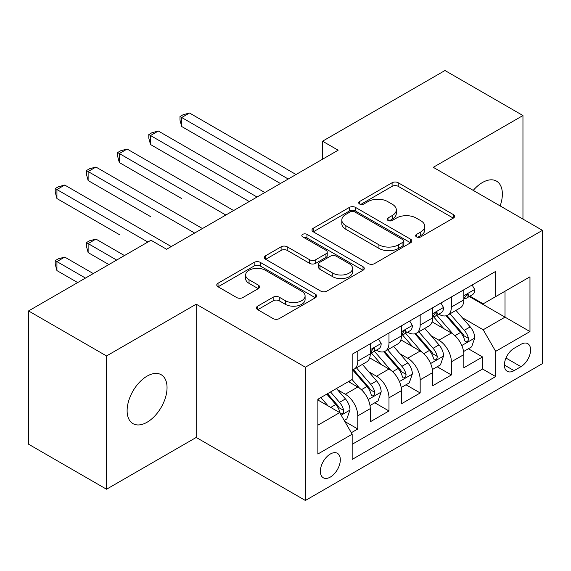 <?xml version="1.0" encoding="UTF-8"?>
<svg xmlns="http://www.w3.org/2000/svg" width="571" height="571" viewBox="0 0 571 571"><rect width="100%" height="100%" fill="white"/><g stroke="black" fill="none" stroke-linecap="round" stroke-linejoin="round"><path stroke-width="0.86" d="M416.516 236.879A3.033 1.749 0 0 0 420.806 236.879L453.338 218.101A4.332 2.498 0 0 0 454.602 216.33A4.332 2.498 0 0 0 453.338 214.568L398.223 182.749A4.332 2.498 0 0 0 392.099 182.749L359.573 201.527A3.033 1.749 0 0 0 358.681 202.762A3.033 1.749 0 0 0 359.573 204.004A3.033 1.749 0 0 0 363.855 204.004L368.067 201.57A13.854 8.001 0 0 1 387.659 201.57L392.256 204.225A13.854 8.001 0 0 1 396.31 209.878A13.854 8.001 0 0 1 392.256 215.538L388.044 217.965A3.033 1.749 0 0 0 387.159 219.207A3.033 1.749 0 0 0 388.044 220.442A3.033 1.749 0 0 0 392.334 220.442L396.538 218.015A13.854 8.001 0 0 1 416.138 218.015L420.727 220.663A13.854 8.001 0 0 1 424.788 226.323A13.854 8.001 0 0 1 420.727 231.976L416.516 234.41A3.033 1.749 0 0 0 415.631 235.645A3.033 1.749 0 0 0 416.516 236.879L416.516 234.41M147.082 422.233A28.236 16.302 120 0 0 165.526 397.352A28.236 16.302 120 0 0 161.2 374.733A28.236 16.302 120 0 0 147.082 376.132A28.236 16.302 120 0 0 128.639 401.006A28.236 16.302 120 0 0 132.964 423.632A28.236 16.302 120 0 0 147.082 422.233M500.139 205.924A28.236 16.302 120 0 0 496.52 181.135A28.236 16.302 120 0 0 482.402 182.534A28.236 16.302 120 0 0 473.245 190.393M330.338 477.07A14.118 8.151 120 0 0 339.559 464.63A14.118 8.151 120 0 0 337.397 453.317A14.118 8.151 120 0 0 330.338 454.016A14.118 8.151 120 0 0 321.116 466.457A14.118 8.151 120 0 0 323.279 477.77A14.118 8.151 120 0 0 330.338 477.07M257.692 306.135A4.332 2.498 0 0 0 256.422 307.897A4.332 2.498 0 0 0 257.692 309.668L273.152 318.597A4.332 2.498 0 0 0 279.276 318.597L315.406 297.734A4.332 2.498 0 0 0 316.669 295.971A4.332 2.498 0 0 0 315.406 294.201L260.29 262.382A4.332 2.498 0 0 0 254.166 262.382L218.036 283.237A4.332 2.498 0 0 0 216.773 285.008A4.332 2.498 0 0 0 218.036 286.778L236.715 297.555A4.332 2.498 0 0 0 242.839 297.555L258.299 288.633A4.332 2.498 0 0 0 259.569 286.863A4.332 2.498 0 0 0 258.299 285.093L249.042 279.747A11.584 6.688 0 0 1 245.644 275.022A11.584 6.688 0 0 1 252.796 268.841A11.584 6.688 0 0 1 265.422 270.29L301.702 291.239A11.584 6.688 0 0 1 305.092 295.971A11.584 6.688 0 0 1 297.948 302.145A11.584 6.688 0 0 1 285.322 300.696L279.276 297.205A4.332 2.498 0 0 0 273.152 297.205L257.692 306.135L257.692 309.668M196.21 304.186L106.534 355.961L28.55 310.938L28.55 444.202L106.534 489.226L196.21 437.45L305.385 500.482L305.385 367.217L196.21 304.186L196.21 437.45M522.957 219.093L522.957 115.542L433.275 167.317L542.45 230.349L305.385 367.217M522.957 115.542L444.973 70.519L322.544 141.201L322.544 159.209M28.55 310.938L150.98 240.248L166.575 249.256L338.139 150.209L322.544 141.201M368.374 263.616A4.332 2.498 0 0 0 374.497 263.616L410.628 242.761A4.332 2.498 0 0 0 411.891 240.991A4.332 2.498 0 0 0 410.628 239.228L355.512 207.409A4.332 2.498 0 0 0 349.388 207.409L313.258 228.264A4.332 2.498 0 0 0 311.994 230.034A4.332 2.498 0 0 0 313.258 231.797L368.374 263.616M303.908 237.536A3.033 1.749 0 0 1 306.984 237.964L306.984 234.36L363.013 266.714A4.332 2.498 0 0 1 364.284 268.477A4.332 2.498 0 0 1 363.013 270.247L326.883 291.103A4.332 2.498 0 0 1 320.759 291.103L265.651 259.291L265.651 255.751A4.332 2.498 0 0 0 264.38 257.521A4.332 2.498 0 0 0 265.651 259.291M265.651 255.751L281.11 246.822A4.332 2.498 0 0 1 287.234 246.822L309.589 259.726A4.332 2.498 0 0 0 315.713 259.726L325.97 253.81A4.332 2.498 0 0 0 327.233 252.039A4.332 2.498 0 0 0 325.97 250.269L302.694 236.837A3.033 1.749 0 0 1 301.809 235.602A3.033 1.749 0 0 1 303.679 233.982A3.033 1.749 0 0 1 306.984 234.36M351.315 432.725L357.789 428.985L344.841 421.512M337.482 389.707L345.312 394.233A17.644 10.185 60 0 1 357.789 415.838L370.265 408.636L370.265 421.783L388.979 410.977L374.79 402.783M368.673 371.7L376.503 376.218A17.644 10.185 60 0 1 388.979 397.83L401.456 390.628L401.456 403.776L420.177 392.969L405.981 384.775M399.864 353.692L407.694 358.21A17.644 10.185 60 0 1 420.177 379.822L432.654 372.62L432.654 385.768L451.368 374.961L451.368 361.814A17.644 10.185 -120 0 0 438.892 340.202L431.055 335.684M437.172 366.768L451.368 374.961M370.265 408.636A17.644 10.185 -120 0 0 357.789 387.024L348.431 381.621M401.456 390.628A17.644 10.185 -120 0 0 388.979 369.016L369.694 357.881M432.654 372.62A17.644 10.185 -120 0 0 420.177 351.008L400.885 339.873M520.93 344.342L514.064 348.31A13.675 7.894 120 0 0 505.128 360.358A13.675 7.894 120 0 0 507.226 371.314A13.675 7.894 120 0 0 514.064 370.636L520.93 366.675A13.675 7.894 120 0 0 529.859 354.627A13.675 7.894 120 0 0 527.761 343.671A13.675 7.894 120 0 0 520.93 344.342M305.385 500.482L542.45 363.613L542.45 230.349M317.861 425.202L339.695 412.597L352.171 434.21L352.171 459.419L495.664 376.582L495.664 351.365L483.187 329.76L462.253 317.669M352.171 434.21L317.861 454.016L317.861 399.272L352.171 379.458L352.171 354.248L495.664 271.411L495.664 296.62L529.974 276.814L529.974 331.558L495.664 351.365M376.339 350.194L376.503 350.287A17.644 10.185 60 0 0 385.325 351.158L397.801 343.956A17.644 10.185 -120 0 0 401.456 335.876L401.456 325.791M407.537 332.186L407.694 332.279A17.644 10.185 60 0 0 416.523 333.15L428.999 325.948A17.644 10.185 -120 0 0 432.654 317.869L432.654 307.783M352.171 444.295L482.559 369.016L482.559 356.954L463.845 367.76L463.845 354.612A17.644 10.185 -120 0 0 451.368 333L432.076 321.858M438.728 314.171L438.892 314.271A17.644 10.185 -120 0 0 447.714 315.142A17.644 10.185 -120 0 0 451.368 307.062L451.368 296.977M447.714 315.142L460.19 307.94A17.644 10.185 -120 0 0 463.845 299.861L463.845 289.775M357.789 351.008L357.789 361.093A17.644 10.185 60 0 1 354.134 369.173A17.644 10.185 60 0 1 352.171 369.88M354.134 369.173L366.611 361.964A17.644 10.185 -120 0 0 370.265 353.892L370.265 343.806M388.979 333L388.979 343.085A17.644 10.185 60 0 1 385.325 351.158M420.177 314.992L420.177 325.077A17.644 10.185 60 0 1 416.523 333.15M420.177 379.822L420.177 392.969M388.979 397.83L388.979 410.977M357.789 415.838L357.789 428.985M339.695 412.597L317.861 399.993M483.187 329.76L505.021 317.148L505.021 291.217L529.974 276.814M469.298 296.527L529.974 331.558M469.919 296.163L483.187 303.822L495.664 296.62M106.534 355.961L106.534 489.226M468.37 348.76L482.559 356.954M482.559 369.016L495.664 376.582M417.729 237.308L420.727 235.58A13.854 8.001 0 0 0 424.788 229.92L424.788 226.323M396.31 209.878L396.31 213.483A13.854 8.001 0 0 1 392.256 219.136L389.258 220.87M453.281 218.136L398.223 186.346A4.332 2.498 0 0 0 392.099 186.346L360.779 204.432M410.57 242.796L355.512 211.006A4.332 2.498 0 0 0 349.388 211.006L313.315 231.833M402.969 242.232A3.033 1.749 0 0 0 403.861 240.991A3.033 1.749 0 0 0 402.969 239.756L354.598 211.827A3.033 1.749 0 0 0 350.308 211.827L345.869 214.389A13.854 8.001 0 0 0 341.808 220.042A13.854 8.001 0 0 0 345.869 225.702L378.937 244.795A13.854 8.001 0 0 0 398.529 244.795L402.969 242.232L402.969 245.83A3.033 1.749 0 0 0 403.861 244.595L403.861 240.991M341.808 220.042L341.808 223.646A13.854 8.001 0 0 0 345.869 229.306L345.869 225.702M402.969 245.83L398.529 248.392A13.854 8.001 0 0 1 378.937 248.392L345.869 229.306M265.708 259.32L281.11 250.426L281.11 246.822M327.233 252.039L327.233 255.644A4.332 2.498 0 0 1 325.97 257.407L315.713 263.331A4.332 2.498 0 0 1 309.589 263.331L287.234 250.426A4.332 2.498 0 0 0 281.11 250.426M306.984 237.964L362.956 270.283M332.779 273.116A11.584 6.688 0 0 0 345.405 274.572A11.584 6.688 0 0 0 352.55 268.391A11.584 6.688 0 0 0 349.159 263.659L336.376 256.279A4.332 2.498 0 0 0 330.252 256.279L319.996 262.203A4.332 2.498 0 0 0 318.725 263.973A4.332 2.498 0 0 0 319.996 265.736L332.779 273.116L332.779 276.721A11.584 6.688 0 0 0 345.405 278.17A11.584 6.688 0 0 0 352.55 271.996L352.55 268.391M318.725 263.973L318.725 267.571A4.332 2.498 0 0 0 319.996 269.341L319.996 265.736M332.779 276.721L319.996 269.341M305.092 295.971L305.092 299.568A11.584 6.688 0 0 1 297.948 305.749A11.584 6.688 0 0 1 285.322 304.3L279.276 300.81A4.332 2.498 0 0 0 273.152 300.81L257.749 309.703M245.644 275.022L245.644 278.619A11.584 6.688 0 0 0 249.042 283.352L249.042 279.747M258.242 288.662L249.042 283.352M315.349 297.769L260.29 265.986A4.332 2.498 0 0 0 254.166 265.986L218.101 286.806M463.581 351.522L471.646 346.868L474.758 337.861A11.691 6.752 -120 0 0 470.211 326.883L455.958 310.381M453.103 334.142L436.815 315.278M443.831 328.646L434.374 317.704A28.015 16.174 -120 0 0 433.51 316.727M181.706 198.565L119.318 162.542L119.318 153.542L127.119 149.038L233.639 210.535M446.122 315.777L460.54 332.465A11.691 6.752 60 0 1 464.708 340.523L465.558 341.908L467.135 341.686L468.191 340.402L468.448 338.36A11.691 6.752 -120 0 0 464.28 330.309L450.027 313.807M446.972 315.506L462.46 333.435A5.953 3.44 60 0 1 463.959 335.769L468.448 338.36M472.11 285.008L474.758 289.597A11.691 6.752 60 0 1 472.338 294.772L466.414 298.19A11.691 6.752 -120 0 0 468.448 295.5L468.206 294.458L466.743 294.75L464.708 297.655A11.691 6.752 60 0 1 463.845 299.318M288.227 179.023L181.706 117.519L189.508 113.015L296.028 174.519M464.237 298.74L464.28 298.74A11.691 6.752 -120 0 0 466.414 298.19M280.432 183.527L181.706 126.526L181.706 117.519L179.993 116.534L183.113 114.728L189.508 113.015M181.706 126.526L179.993 120.131L179.993 116.534M432.39 369.53L440.448 364.876L443.567 355.869A11.691 6.752 -120 0 0 439.013 344.891L424.767 328.389M421.905 352.15L405.617 333.293M412.64 346.654L403.183 335.712A28.015 16.174 -120 0 0 402.319 334.734M150.516 216.573L88.127 180.55L88.127 171.55L95.928 167.046L202.448 228.543M414.931 333.785L429.349 350.473A11.691 6.752 60 0 1 433.51 358.531L434.367 359.916L435.944 359.694L437.001 358.41L437.258 356.368A11.691 6.752 -120 0 0 433.089 348.317L418.836 331.815M415.781 333.514L431.269 351.45A5.953 3.44 60 0 1 432.768 353.777L437.258 356.368M401.199 387.538L409.257 382.884L412.376 373.877A11.691 6.752 -120 0 0 407.822 362.899L393.569 346.404M390.714 370.158L374.426 351.301M381.449 364.669L371.992 353.72A28.015 16.174 -120 0 0 371.121 352.742M119.318 234.581L56.936 198.558L56.936 189.558L64.73 185.054L171.257 246.558M383.741 351.793L398.151 368.488A11.691 6.752 60 0 1 402.319 376.539L403.169 377.923L404.753 377.702L405.81 376.417L406.067 374.376A11.691 6.752 -120 0 0 401.898 366.325L387.645 349.823M384.583 351.522L400.078 369.458A5.953 3.44 60 0 1 401.577 371.785L406.067 374.376M370.001 405.546L378.066 400.892L381.185 391.884A11.691 6.752 -120 0 0 376.632 380.914L362.378 364.412M359.523 388.166L352.064 379.529M350.251 382.677L349.038 381.271M124.464 255.558L95.928 239.085L88.127 243.581L88.127 252.589L108.868 264.566M352.543 369.801L366.96 386.496A11.691 6.752 60 0 1 371.129 394.547L371.978 395.931L373.555 395.71L374.619 394.425L374.869 392.384A11.691 6.752 -120 0 0 370.7 384.333L356.454 367.831M353.392 369.53L368.88 387.466A5.953 3.44 60 0 1 370.386 389.793L374.869 392.384M88.127 252.589L86.414 246.194L86.414 242.596L116.67 260.062M86.414 242.596L89.533 240.791L95.928 239.085M344.22 420.434L346.868 418.9L349.987 409.899A11.691 6.752 -120 0 0 345.441 398.922L336.462 388.53M328.089 405.895L320.866 397.537M319.061 400.685L317.861 399.293M93.273 273.566L64.73 257.093L56.936 261.597L56.936 270.597L77.677 282.574M326.798 394.111L335.769 404.504A11.691 6.752 60 0 1 339.938 412.555L340.787 413.939L342.364 413.718L343.421 412.433L343.678 410.392A11.691 6.752 -120 0 0 339.509 402.341L330.538 391.956M327.518 393.697L337.689 405.474A5.953 3.44 60 0 1 339.188 407.801L343.678 410.392M56.936 270.597L55.223 264.202L55.223 260.604L85.479 278.07M55.223 260.604L58.342 258.806L64.73 257.093M440.919 303.015L443.567 307.605A11.691 6.752 60 0 1 441.147 312.78L435.223 316.198A11.691 6.752 -120 0 0 437.258 313.508L437.008 312.465L435.552 312.758L433.51 315.67A11.691 6.752 60 0 1 432.654 317.333M257.036 197.031L150.516 135.527L158.31 131.03L264.837 192.527M433.039 316.748L433.089 316.748A11.691 6.752 -120 0 0 435.223 316.198M249.242 201.534L150.516 144.534L150.516 135.527L148.795 134.542L151.915 132.736L158.31 131.03M150.516 144.534L148.795 138.139L148.795 134.542M409.728 321.023L412.376 325.613A11.691 6.752 60 0 1 409.957 330.787L404.025 334.206A11.691 6.752 -120 0 0 406.067 331.515L405.817 330.481L404.354 330.766L402.319 333.678A11.691 6.752 60 0 1 401.456 335.341M225.845 215.039L117.605 152.55L120.724 150.744L127.119 149.038M401.848 334.756L401.898 334.756A11.691 6.752 -120 0 0 404.025 334.206M119.318 162.542L117.605 156.147L117.605 152.55M378.53 339.031L381.185 343.621A11.691 6.752 60 0 1 378.766 348.795L372.834 352.214A11.691 6.752 -120 0 0 374.869 349.523L374.626 348.488L373.163 348.781L371.129 351.686A11.691 6.752 60 0 1 370.265 353.349M194.654 233.047L86.414 170.558L89.533 168.759L95.928 167.046M370.658 352.764L370.7 352.764A11.691 6.752 -120 0 0 372.834 352.214M88.127 180.55L86.414 174.162L86.414 170.558M147.86 242.054L55.223 188.566L58.342 186.767L64.73 185.054M56.936 198.558L55.223 192.17L55.223 188.566M345.312 394.233L357.789 387.024M376.503 376.218L388.979 369.016M407.694 358.21L420.177 351.008M438.892 340.202L451.368 333M451.368 307.062L463.845 299.861M357.789 361.093L370.265 353.892M388.979 343.085L401.456 335.876M420.177 325.077L432.654 317.869M451.368 361.814L463.845 354.612M505.97 358.038L520.93 366.675M504.393 365.055L514.064 370.636M420.727 235.58L420.727 231.976M388.044 220.442L388.044 217.965M392.256 219.136L392.256 215.538M359.573 204.004L359.573 201.527M392.099 186.346L392.099 182.749M398.223 186.346L398.223 182.749M453.338 218.101L453.338 214.568M313.258 231.797L313.258 228.264M349.388 211.006L349.388 207.409M355.512 211.006L355.512 207.409M410.628 242.761L410.628 239.228M378.937 248.392L378.937 244.795M398.529 248.392L398.529 244.795M287.234 250.426L287.234 246.822M309.589 263.331L309.589 259.726M315.713 263.331L315.713 259.726M325.97 257.407L325.97 253.81M363.013 270.247L363.013 266.714M273.152 300.81L273.152 297.205M279.276 300.81L279.276 297.205M285.322 304.3L285.322 300.696M258.299 288.633L258.299 285.093M218.036 286.778L218.036 283.237M254.166 265.986L254.166 262.382M260.29 265.986L260.29 262.382M315.406 297.734L315.406 294.201M461.796 345.526L474.687 338.089M464.28 330.309L470.211 326.883M454.966 335.684L460.54 332.465M474.687 289.461L463.845 295.721M466.942 294.629L468.448 295.5M430.605 363.534L443.489 356.097M433.089 348.317L439.013 344.891M423.768 353.692L429.349 350.473M399.415 381.542L412.298 374.105M401.898 366.325L407.822 362.899M392.577 371.707L398.151 368.488M368.224 399.55L381.107 392.113M370.7 384.333L376.632 380.914M361.386 389.715L366.96 386.496M341.18 415.167L349.916 410.121M339.509 402.341L345.441 398.922M330.723 407.416L335.769 404.504M443.489 307.469L432.654 313.729M435.744 312.637L437.258 313.508M412.298 325.477L401.456 331.737M404.553 330.645L406.067 331.515M381.107 343.485L370.265 349.745M373.363 348.653L374.869 349.523"/></g></svg>
